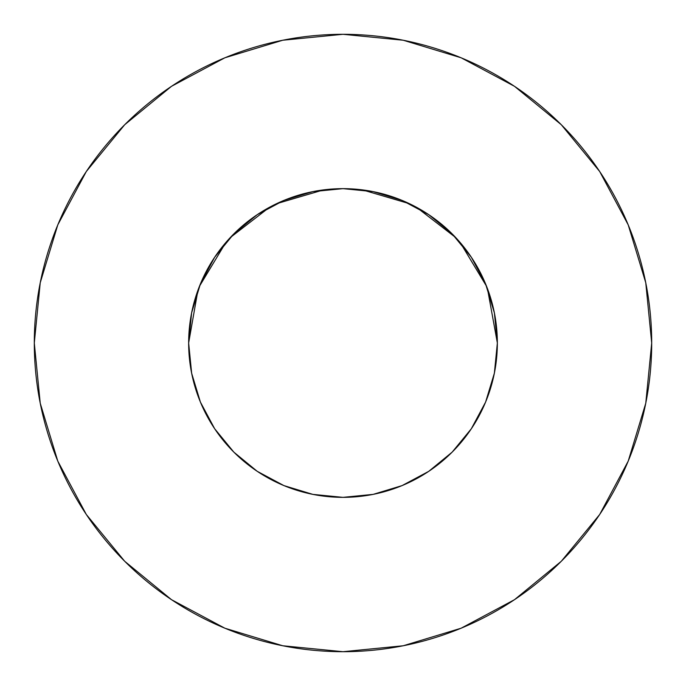 <?xml version="1.0" encoding="UTF-8"?>
<svg xmlns="http://www.w3.org/2000/svg" width="686" height="686" viewBox="0 0 686 686"><rect width="100%" height="100%" fill="white"/><g stroke="black" fill="none" stroke-linecap="round" stroke-linejoin="round"><path stroke-width="1.03" d="M486.16 400.693L488.689 393.978L485.594 402.09L494.383 373.115L497.35 343A154.35 154.35 0 0 1 343 497.35A154.35 154.35 0 0 1 188.65 343A154.35 154.35 0 0 1 343 188.65A154.35 154.35 0 0 1 497.35 343L494.383 312.885L485.602 283.935L471.333 257.25L452.143 233.857L428.75 214.667L402.065 200.398L373.115 191.617L343 188.65L312.885 191.617L283.935 200.398L257.25 214.667L233.857 233.857L214.667 257.25L200.398 283.935L191.617 312.885L188.65 343L191.66 373.356M34.3 343A308.7 308.7 0 0 1 343 34.3A308.7 308.7 0 0 1 651.7 343A308.7 308.7 0 0 1 343 651.7A308.7 308.7 0 0 1 34.3 343L40.234 403.222L57.796 461.138L86.325 514.509L124.715 561.285L171.491 599.675L224.862 628.205L282.778 645.766L343 651.7L403.222 645.766L461.138 628.205L514.509 599.675L561.285 561.285L599.675 514.509L628.205 461.138L645.766 403.222L651.7 343L645.766 282.778L628.205 224.862L599.675 171.491L561.285 124.715L514.509 86.325L461.138 57.796L403.222 40.234L343 34.3L282.778 40.234L224.862 57.796L171.491 86.325L124.715 124.715L86.325 171.491L57.796 224.862L40.234 282.778L34.3 343M347.416 188.71L343.051 188.65L347.416 188.71M493.423 377.583L494.958 370.08M471.385 428.673L472.328 427.241M338.584 497.29L343 497.35L373.115 494.383L402.065 485.602L428.759 471.333L452.143 452.143L471.333 428.75L485.602 402.065M257.164 471.282L283.935 485.602L312.885 494.383L342.949 497.35L347.416 497.29M233.832 452.117L235.855 454.106M197.311 393.987L199.043 398.677M233.875 452.16L234.372 452.657L233.875 452.16M192.577 377.583L191.042 370.08M488.689 393.987L486.957 398.677M362.405 189.876L409.533 203.725M416.479 207.258L455.813 237.656M460.229 242.595L486.563 286.311M487.463 288.635L497.35 342.974M188.65 342.974L197.911 290.332M199.437 286.311L225.771 242.595M230.187 237.656L269.521 207.258M276.467 203.725L323.595 189.876M599.675 171.491L561.285 124.715L514.586 86.385M171.491 86.325L124.715 124.715L86.385 171.414M86.325 514.509L124.715 561.285L171.414 599.615M514.509 599.675L561.285 561.285L599.615 514.586M214.667 428.75L233.857 452.143L257.25 471.333L233.857 452.143L214.667 428.75L200.398 402.065L191.617 373.115M428.75 471.333L452.143 452.143L471.333 428.75M471.333 257.25L452.143 233.857L428.75 214.667M257.25 214.667L233.857 233.857L214.667 257.25"/></g></svg>
